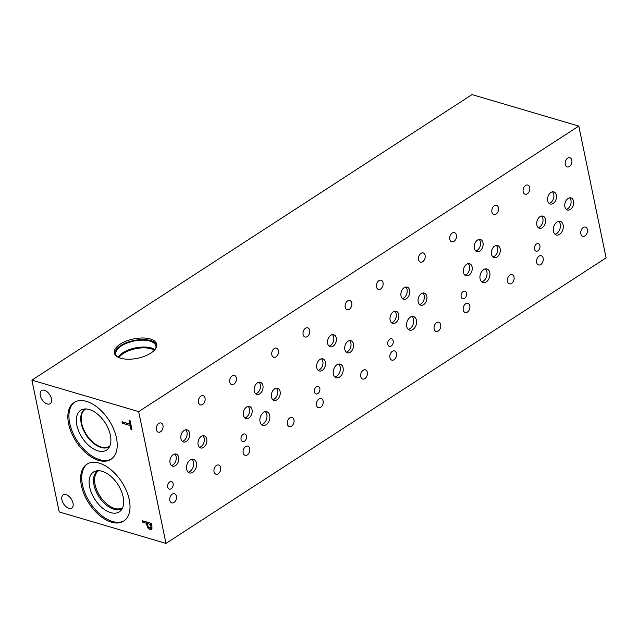 <?xml version="1.0" encoding="UTF-8"?>
<svg xmlns="http://www.w3.org/2000/svg" width="638" height="638" viewBox="0 0 638 638"><rect width="100%" height="100%" fill="white"/><g stroke="black" fill="none" stroke-linecap="round" stroke-linejoin="round"><path stroke-width="0.96" d="M165.968 543.401L606.1 257.864L578.81 126.085L138.677 411.622L165.968 543.401L59.19 511.915L31.9 380.136L138.677 411.622M31.9 380.136L472.032 94.599L578.81 126.085M150.656 524.548L147.107 523.503L148.335 526.996L149.786 528.009L150.975 527.61L150.656 524.548L151.501 523.997M151.397 523.479L148.471 522.618L147.107 523.503M152.107 527.052L150.696 527.969L152.083 526.892M152.027 528.766L150.353 528.081M151.988 528.854L150.137 529.54L147.96 527.993L146.102 523.2L142.784 522.227L142.481 520.768L151.381 523.391L151.948 526.143L151.509 529.468M142.784 522.227L144.124 521.246M146.102 523.2L147.458 522.323L144.14 521.342M147.633 523.16L147.458 522.323M116.459 437.939A33.878 19.571 57 0 1 110.972 459.304A33.878 19.571 57 0 1 86.704 453.634A33.878 19.571 57 0 1 68.617 423.839A33.878 19.571 57 0 1 74.104 402.466A33.878 19.571 57 0 1 98.372 408.137A33.878 19.571 57 0 1 116.459 437.939M99.217 463.132A33.878 19.571 57 0 1 126.42 490.766A33.878 19.571 57 0 1 123.764 521.071A33.878 19.571 57 0 1 111.443 522.171A33.878 19.571 57 0 1 84.24 494.53A33.878 19.571 57 0 1 86.888 464.233A33.878 19.571 57 0 1 99.217 463.132M66.041 494.633A7.863 4.546 57 0 1 72.349 501.053A7.863 4.546 57 0 1 71.735 508.087A7.863 4.546 57 0 1 68.872 508.342A7.863 4.546 57 0 1 62.564 501.923A7.863 4.546 57 0 1 63.178 494.889A7.863 4.546 57 0 1 66.041 494.633M44.421 390.265A7.863 4.546 57 0 1 50.737 396.684A7.863 4.546 57 0 1 50.123 403.718A7.863 4.546 57 0 1 47.26 403.974A7.863 4.546 57 0 1 40.944 397.554A7.863 4.546 57 0 1 41.566 390.52A7.863 4.546 57 0 1 44.421 390.265M122.281 423.209L121.978 421.75L129.817 424.063L129.059 420.378L130.112 420.689L131.938 429.518L130.886 429.207L130.12 425.522L122.281 423.209L123.62 422.228M130.12 425.522L130.997 424.956M130.894 424.461L123.636 422.324M130.886 429.207L131.755 428.64M129.817 424.063L130.694 423.496M114.561 353.771A21.652 9.881 168.3 0 1 127.441 342.335A21.652 9.881 168.3 0 1 150.688 340.572A21.652 9.881 168.3 0 1 156.82 345.022M120.702 358.229A21.652 9.881 168.3 0 1 114.33 352.997A21.652 9.881 168.3 0 1 126.316 341.051A21.652 9.881 168.3 0 1 150.353 338.993A21.652 9.881 168.3 0 1 156.733 344.217A21.652 9.881 168.3 0 1 144.746 356.163A21.652 9.881 168.3 0 1 120.702 358.229M116.985 356.554A20.464 9.339 168.3 0 1 115.813 354.337A20.464 9.339 168.3 0 1 127.145 343.045A20.464 9.339 168.3 0 1 149.874 341.099A20.464 9.339 168.3 0 1 155.895 346.043A20.464 9.339 168.3 0 1 155.712 348.539M118.126 357.224A20.464 9.339 168.3 0 1 151.294 347.949A20.464 9.339 168.3 0 1 154.922 349.608M118.939 357.599A19.834 9.052 168.3 0 1 150.975 348.779A19.834 9.052 168.3 0 1 154.332 350.27M122.632 507.712A22.051 12.744 57 0 1 114.633 508.414A22.051 12.744 57 0 1 96.936 490.447A22.051 12.744 57 0 1 98.627 470.708M97.638 470.964A22.386 12.927 -123 0 0 95.883 490.981A22.386 12.927 -123 0 0 113.851 509.244A22.386 12.927 -123 0 0 121.994 508.518A22.386 12.927 57 0 1 113.851 509.244A22.386 12.927 57 0 1 95.883 490.981A22.386 12.927 57 0 1 97.63 470.964A22.386 12.927 57 0 1 98.053 470.708M122.4 508.239A22.386 12.927 57 0 1 121.994 508.518M93.491 472.056A23.718 13.701 -123 0 0 91.633 493.27A23.718 13.701 -123 0 0 110.677 512.625A23.718 13.701 -123 0 0 119.306 511.851A23.718 13.701 -123 0 0 117.894 484.497A23.718 13.701 -123 0 0 93.491 472.056A23.718 13.701 -123 0 0 91.633 493.27A23.718 13.701 -123 0 0 110.677 512.617A23.718 13.701 -123 0 0 119.306 511.851M87.438 463.898A33.878 19.571 -123 0 0 85.524 494.33A33.878 19.571 -123 0 0 112.511 521.477A33.878 19.571 -123 0 0 124.29 520.704M109.864 445.898A22.059 12.744 57 0 1 109.25 446.337A22.059 12.744 57 0 1 101.227 447.055A22.059 12.744 57 0 1 81.672 423.241A22.059 12.744 57 0 1 85.245 409.325A22.059 12.744 57 0 1 85.891 408.95M111.498 458.945A33.878 19.571 57 0 1 87.382 452.613A33.878 19.571 57 0 1 69.694 423.146A33.878 19.571 57 0 1 74.646 402.139M110.358 435.132A23.718 13.701 57 0 1 108.46 448.315A23.718 13.701 57 0 1 91.138 447.39A23.718 13.701 57 0 1 76.863 425.259A23.718 13.701 57 0 1 83.115 409.245A23.718 13.701 57 0 1 110.358 435.132M109.608 446.472A22.386 12.927 57 0 1 109.202 446.76A22.386 12.927 57 0 1 93.164 443.011A22.386 12.927 57 0 1 81.217 423.321A22.386 12.927 57 0 1 84.838 409.205A22.386 12.927 57 0 1 85.261 408.95M109.21 446.752A22.386 12.927 57 0 1 93.172 443.003A22.386 12.927 57 0 1 81.225 423.321A22.386 12.927 57 0 1 84.846 409.205M534.516 249.147A3.932 2.664 -73.6 0 1 535.394 245.072A3.932 2.664 -73.6 0 1 538.32 243.628A3.932 2.664 -73.6 0 1 539.9 245.646A3.932 2.664 -73.6 0 1 539.022 249.721A3.932 2.664 -73.6 0 1 536.095 251.165A3.932 2.664 -73.6 0 1 534.516 249.147M314.446 391.915A3.932 2.664 -73.6 0 1 315.331 387.84A3.932 2.664 -73.6 0 1 318.25 386.397A3.932 2.664 -73.6 0 1 319.829 388.414A3.932 2.664 -73.6 0 1 318.952 392.49A3.932 2.664 -73.6 0 1 316.025 393.933A3.932 2.664 -73.6 0 1 314.446 391.915M241.092 439.502A3.932 2.664 -73.6 0 1 241.969 435.435A3.932 2.664 -73.6 0 1 244.896 433.984A3.932 2.664 -73.6 0 1 246.475 436.009A3.932 2.664 -73.6 0 1 245.598 440.076A3.932 2.664 -73.6 0 1 242.671 441.528A3.932 2.664 -73.6 0 1 241.092 439.502M387.8 344.321A3.932 2.664 -73.6 0 1 388.686 340.253A3.932 2.664 -73.6 0 1 391.604 338.802A3.932 2.664 -73.6 0 1 393.191 340.828A3.932 2.664 -73.6 0 1 392.306 344.895A3.932 2.664 -73.6 0 1 389.387 346.346A3.932 2.664 -73.6 0 1 387.8 344.321M461.162 296.734A3.932 2.664 -73.6 0 1 462.04 292.667A3.932 2.664 -73.6 0 1 464.966 291.215A3.932 2.664 -73.6 0 1 466.545 293.241A3.932 2.664 -73.6 0 1 465.668 297.308A3.932 2.664 -73.6 0 1 462.741 298.759A3.932 2.664 -73.6 0 1 461.162 296.734M554.948 234.21A7.082 4.793 106.4 0 0 560.252 224.193A7.082 4.793 106.4 0 0 558.752 221.314M553.441 231.331A7.082 4.793 -73.6 0 1 555.028 224.002A7.082 4.793 -73.6 0 1 560.292 221.394A7.082 4.793 -73.6 0 1 563.139 225.039A7.082 4.793 -73.6 0 1 561.552 232.368A7.082 4.793 -73.6 0 1 556.288 234.983A7.082 4.793 -73.6 0 1 553.441 231.331M334.878 376.978A7.082 4.793 106.4 0 0 340.19 366.962A7.082 4.793 106.4 0 0 338.682 364.083M333.371 374.099A7.082 4.793 -73.6 0 1 334.958 366.77A7.082 4.793 -73.6 0 1 340.229 364.162A7.082 4.793 -73.6 0 1 343.077 367.807A7.082 4.793 -73.6 0 1 341.489 375.136A7.082 4.793 -73.6 0 1 336.218 377.752A7.082 4.793 -73.6 0 1 333.371 374.099M188.17 472.16A7.082 4.793 106.4 0 0 193.474 462.135A7.082 4.793 106.4 0 0 191.974 459.256M186.663 469.281A7.082 4.793 -73.6 0 1 188.25 461.952A7.082 4.793 -73.6 0 1 193.513 459.344A7.082 4.793 -73.6 0 1 196.36 462.989A7.082 4.793 -73.6 0 1 194.781 470.318A7.082 4.793 -73.6 0 1 189.51 472.925A7.082 4.793 -73.6 0 1 186.663 469.281M261.524 424.573A7.082 4.793 106.4 0 0 266.828 414.548A7.082 4.793 106.4 0 0 265.328 411.67M260.017 421.694A7.082 4.793 -73.6 0 1 261.604 414.365A7.082 4.793 -73.6 0 1 266.867 411.749A7.082 4.793 -73.6 0 1 269.714 415.402A7.082 4.793 -73.6 0 1 268.135 422.731A7.082 4.793 -73.6 0 1 262.864 425.339A7.082 4.793 -73.6 0 1 260.017 421.694M408.232 329.391A7.082 4.793 106.4 0 0 413.544 319.367A7.082 4.793 106.4 0 0 412.036 316.488M406.733 326.512A7.082 4.793 -73.6 0 1 408.312 319.183A7.082 4.793 -73.6 0 1 413.584 316.576A7.082 4.793 -73.6 0 1 416.431 320.22A7.082 4.793 -73.6 0 1 414.844 327.549A7.082 4.793 -73.6 0 1 409.58 330.157A7.082 4.793 -73.6 0 1 406.733 326.512M481.586 281.805A7.082 4.793 106.4 0 0 486.898 271.78A7.082 4.793 106.4 0 0 485.39 268.901M480.087 278.926A7.082 4.793 -73.6 0 1 481.674 271.597A7.082 4.793 -73.6 0 1 486.938 268.981A7.082 4.793 -73.6 0 1 489.785 272.633A7.082 4.793 -73.6 0 1 488.198 279.962A7.082 4.793 -73.6 0 1 482.934 282.57A7.082 4.793 -73.6 0 1 480.087 278.926M492.879 256.915A6.3 4.267 106.4 0 0 497.6 247.999A6.3 4.267 106.4 0 0 496.26 245.431M491.539 254.355A6.3 4.267 -73.6 0 1 492.951 247.831A6.3 4.267 -73.6 0 1 497.64 245.51A6.3 4.267 -73.6 0 1 500.168 248.748A6.3 4.267 -73.6 0 1 498.756 255.272A6.3 4.267 -73.6 0 1 494.075 257.592A6.3 4.267 -73.6 0 1 491.539 254.355M549.055 203.323A6.3 4.267 106.4 0 0 553.776 194.407A6.3 4.267 106.4 0 0 552.436 191.847M547.715 200.763A6.3 4.267 -73.6 0 1 549.127 194.247A6.3 4.267 -73.6 0 1 553.816 191.918A6.3 4.267 -73.6 0 1 556.344 195.164A6.3 4.267 -73.6 0 1 554.94 201.688A6.3 4.267 -73.6 0 1 550.251 204.008A6.3 4.267 -73.6 0 1 547.715 200.763M538.169 227.527A6.3 4.267 106.4 0 0 542.89 218.611A6.3 4.267 106.4 0 0 541.55 216.051M536.829 224.967A6.3 4.267 -73.6 0 1 538.241 218.451A6.3 4.267 -73.6 0 1 542.93 216.123A6.3 4.267 -73.6 0 1 545.458 219.368A6.3 4.267 -73.6 0 1 544.055 225.892A6.3 4.267 -73.6 0 1 539.365 228.213A6.3 4.267 -73.6 0 1 536.829 224.967M419.525 304.501A6.3 4.267 106.4 0 0 424.246 295.585A6.3 4.267 106.4 0 0 422.906 293.025M418.185 301.941A6.3 4.267 -73.6 0 1 419.597 295.418A6.3 4.267 -73.6 0 1 424.286 293.097A6.3 4.267 -73.6 0 1 426.814 296.343A6.3 4.267 -73.6 0 1 425.402 302.859A6.3 4.267 -73.6 0 1 420.721 305.187A6.3 4.267 -73.6 0 1 418.185 301.941M328.993 346.091A6.3 4.267 106.4 0 0 333.714 337.175A6.3 4.267 106.4 0 0 332.374 334.615M327.653 343.531A6.3 4.267 -73.6 0 1 329.064 337.016A6.3 4.267 -73.6 0 1 333.746 334.695A6.3 4.267 -73.6 0 1 336.282 337.933A6.3 4.267 -73.6 0 1 334.87 344.456A6.3 4.267 -73.6 0 1 330.181 346.777A6.3 4.267 -73.6 0 1 327.653 343.531M318.107 370.295A6.3 4.267 106.4 0 0 322.828 361.379A6.3 4.267 106.4 0 0 321.488 358.819M316.767 367.735A6.3 4.267 -73.6 0 1 318.179 361.22A6.3 4.267 -73.6 0 1 322.86 358.891A6.3 4.267 -73.6 0 1 325.396 362.137A6.3 4.267 -73.6 0 1 323.984 368.66A6.3 4.267 -73.6 0 1 319.295 370.981A6.3 4.267 -73.6 0 1 316.767 367.735M272.809 399.683A6.3 4.267 106.4 0 0 277.538 390.767A6.3 4.267 106.4 0 0 276.198 388.207M271.477 397.123A6.3 4.267 -73.6 0 1 272.881 390.6A6.3 4.267 -73.6 0 1 277.57 388.279A6.3 4.267 -73.6 0 1 280.106 391.525A6.3 4.267 -73.6 0 1 278.694 398.04A6.3 4.267 -73.6 0 1 274.005 400.361A6.3 4.267 -73.6 0 1 271.477 397.123M182.277 441.273A6.3 4.267 106.4 0 0 186.998 432.357A6.3 4.267 106.4 0 0 185.658 429.797M180.937 438.713A6.3 4.267 -73.6 0 1 182.348 432.197A6.3 4.267 -73.6 0 1 187.038 429.868A6.3 4.267 -73.6 0 1 189.566 433.114A6.3 4.267 -73.6 0 1 188.162 439.638A6.3 4.267 -73.6 0 1 183.473 441.959A6.3 4.267 -73.6 0 1 180.937 438.713M171.391 465.477A6.3 4.267 106.4 0 0 176.112 456.561A6.3 4.267 106.4 0 0 174.772 454.001M170.051 462.917A6.3 4.267 -73.6 0 1 171.463 456.393A6.3 4.267 -73.6 0 1 176.152 454.073A6.3 4.267 -73.6 0 1 178.68 457.318A6.3 4.267 -73.6 0 1 177.276 463.842A6.3 4.267 -73.6 0 1 172.587 466.163A6.3 4.267 -73.6 0 1 170.051 462.917M199.455 447.27A6.3 4.267 106.4 0 0 204.176 438.354A6.3 4.267 106.4 0 0 202.844 435.794M198.115 444.71A6.3 4.267 -73.6 0 1 199.527 438.186A6.3 4.267 -73.6 0 1 204.216 435.866A6.3 4.267 -73.6 0 1 206.752 439.111A6.3 4.267 -73.6 0 1 205.34 445.627A6.3 4.267 -73.6 0 1 200.651 447.956A6.3 4.267 -73.6 0 1 198.115 444.71M244.745 417.89A6.3 4.267 106.4 0 0 249.474 408.974A6.3 4.267 106.4 0 0 248.134 406.414M243.405 415.33A6.3 4.267 -73.6 0 1 244.817 408.806A6.3 4.267 -73.6 0 1 249.506 406.486A6.3 4.267 -73.6 0 1 252.042 409.732A6.3 4.267 -73.6 0 1 250.63 416.247A6.3 4.267 -73.6 0 1 245.941 418.568A6.3 4.267 -73.6 0 1 243.405 415.33M255.631 393.686A6.3 4.267 106.4 0 0 260.36 384.77A6.3 4.267 106.4 0 0 259.02 382.21M254.291 391.126A6.3 4.267 -73.6 0 1 255.702 384.602A6.3 4.267 -73.6 0 1 260.392 382.282A6.3 4.267 -73.6 0 1 262.928 385.527A6.3 4.267 -73.6 0 1 261.516 392.043A6.3 4.267 -73.6 0 1 256.827 394.372A6.3 4.267 -73.6 0 1 254.291 391.126M346.171 352.088A6.3 4.267 106.4 0 0 350.892 343.172A6.3 4.267 106.4 0 0 349.552 340.612M344.831 349.528A6.3 4.267 -73.6 0 1 346.243 343.013A6.3 4.267 -73.6 0 1 350.924 340.684A6.3 4.267 -73.6 0 1 353.46 343.93A6.3 4.267 -73.6 0 1 352.048 350.453A6.3 4.267 -73.6 0 1 347.359 352.774A6.3 4.267 -73.6 0 1 344.831 349.528M391.461 322.708A6.3 4.267 106.4 0 0 396.182 313.792A6.3 4.267 106.4 0 0 394.842 311.232M390.121 320.148A6.3 4.267 -73.6 0 1 391.533 313.625A6.3 4.267 -73.6 0 1 396.214 311.304A6.3 4.267 -73.6 0 1 398.75 314.55A6.3 4.267 -73.6 0 1 397.338 321.066A6.3 4.267 -73.6 0 1 392.649 323.394A6.3 4.267 -73.6 0 1 390.121 320.148M402.347 298.504A6.3 4.267 106.4 0 0 407.068 289.588A6.3 4.267 106.4 0 0 405.728 287.028M401.007 295.944A6.3 4.267 -73.6 0 1 402.418 289.421A6.3 4.267 -73.6 0 1 407.1 287.1A6.3 4.267 -73.6 0 1 409.636 290.346A6.3 4.267 -73.6 0 1 408.224 296.869A6.3 4.267 -73.6 0 1 403.535 299.19A6.3 4.267 -73.6 0 1 401.007 295.944M566.233 209.32A6.3 4.267 106.4 0 0 570.954 200.404A6.3 4.267 106.4 0 0 569.622 197.844M564.893 206.76A6.3 4.267 -73.6 0 1 566.305 200.244A6.3 4.267 -73.6 0 1 570.994 197.916A6.3 4.267 -73.6 0 1 573.522 201.161A6.3 4.267 -73.6 0 1 572.119 207.685A6.3 4.267 -73.6 0 1 567.429 210.006A6.3 4.267 -73.6 0 1 564.893 206.76M464.815 275.122A6.3 4.267 106.4 0 0 469.536 266.206A6.3 4.267 106.4 0 0 468.196 263.646M463.475 272.562A6.3 4.267 -73.6 0 1 464.887 266.038A6.3 4.267 -73.6 0 1 469.576 263.717A6.3 4.267 -73.6 0 1 472.104 266.963A6.3 4.267 -73.6 0 1 470.692 273.479A6.3 4.267 -73.6 0 1 466.011 275.799A6.3 4.267 -73.6 0 1 463.475 272.562M475.701 250.917A6.3 4.267 106.4 0 0 480.422 242.001A6.3 4.267 106.4 0 0 479.082 239.441M474.361 248.357A6.3 4.267 -73.6 0 1 475.773 241.834A6.3 4.267 -73.6 0 1 480.462 239.513A6.3 4.267 -73.6 0 1 482.99 242.759A6.3 4.267 -73.6 0 1 481.578 249.275A6.3 4.267 -73.6 0 1 476.897 251.603A6.3 4.267 -73.6 0 1 474.361 248.357M167.738 487.089A3.932 2.664 -73.6 0 1 168.615 483.022A3.932 2.664 -73.6 0 1 171.542 481.57A3.932 2.664 -73.6 0 1 173.121 483.596A3.932 2.664 -73.6 0 1 172.244 487.663A3.932 2.664 -73.6 0 1 169.317 489.115A3.932 2.664 -73.6 0 1 167.738 487.089M507.473 281.382A4.785 3.238 -73.6 0 1 508.55 276.429A4.785 3.238 -73.6 0 1 512.107 274.659A4.785 3.238 -73.6 0 1 514.037 277.131A4.785 3.238 -73.6 0 1 512.96 282.084A4.785 3.238 -73.6 0 1 509.403 283.846A4.785 3.238 -73.6 0 1 507.473 281.382M449.822 239.362A4.785 3.238 -73.6 0 1 450.899 234.401A4.785 3.238 -73.6 0 1 454.463 232.639A4.785 3.238 -73.6 0 1 456.385 235.103A4.785 3.238 -73.6 0 1 455.317 240.055A4.785 3.238 -73.6 0 1 451.752 241.826A4.785 3.238 -73.6 0 1 449.822 239.362M580.835 233.795A4.785 3.238 -73.6 0 1 581.904 228.835A4.785 3.238 -73.6 0 1 585.469 227.072A4.785 3.238 -73.6 0 1 587.391 229.536A4.785 3.238 -73.6 0 1 586.322 234.497A4.785 3.238 -73.6 0 1 582.757 236.259A4.785 3.238 -73.6 0 1 580.835 233.795M523.184 191.767A4.785 3.238 -73.6 0 1 524.253 186.814A4.785 3.238 -73.6 0 1 527.817 185.052A4.785 3.238 -73.6 0 1 529.739 187.516A4.785 3.238 -73.6 0 1 528.671 192.469A4.785 3.238 -73.6 0 1 525.106 194.231A4.785 3.238 -73.6 0 1 523.184 191.767M434.119 328.977A4.785 3.238 -73.6 0 1 435.196 324.016A4.785 3.238 -73.6 0 1 438.753 322.254A4.785 3.238 -73.6 0 1 440.683 324.718A4.785 3.238 -73.6 0 1 439.606 329.671A4.785 3.238 -73.6 0 1 436.049 331.441A4.785 3.238 -73.6 0 1 434.119 328.977M376.468 286.948A4.785 3.238 -73.6 0 1 377.544 281.996A4.785 3.238 -73.6 0 1 381.101 280.226A4.785 3.238 -73.6 0 1 383.031 282.69A4.785 3.238 -73.6 0 1 381.955 287.65A4.785 3.238 -73.6 0 1 378.398 289.413A4.785 3.238 -73.6 0 1 376.468 286.948M360.765 376.564A4.785 3.238 -73.6 0 1 361.834 371.611A4.785 3.238 -73.6 0 1 365.399 369.841A4.785 3.238 -73.6 0 1 367.321 372.305A4.785 3.238 -73.6 0 1 366.252 377.265A4.785 3.238 -73.6 0 1 362.687 379.028A4.785 3.238 -73.6 0 1 360.765 376.564M303.114 334.535A4.785 3.238 -73.6 0 1 304.19 329.583A4.785 3.238 -73.6 0 1 307.747 327.82A4.785 3.238 -73.6 0 1 309.677 330.285A4.785 3.238 -73.6 0 1 308.601 335.237A4.785 3.238 -73.6 0 1 305.044 337.008A4.785 3.238 -73.6 0 1 303.114 334.535M287.411 424.15A4.785 3.238 -73.6 0 1 288.48 419.198A4.785 3.238 -73.6 0 1 292.044 417.435A4.785 3.238 -73.6 0 1 293.966 419.9A4.785 3.238 -73.6 0 1 292.898 424.852A4.785 3.238 -73.6 0 1 289.333 426.615A4.785 3.238 -73.6 0 1 287.411 424.15M229.76 382.13A4.785 3.238 -73.6 0 1 230.828 377.17A4.785 3.238 -73.6 0 1 234.393 375.407A4.785 3.238 -73.6 0 1 236.315 377.871A4.785 3.238 -73.6 0 1 235.247 382.824A4.785 3.238 -73.6 0 1 231.682 384.594A4.785 3.238 -73.6 0 1 229.76 382.13M214.057 471.745A4.785 3.238 -73.6 0 1 215.126 466.785A4.785 3.238 -73.6 0 1 218.69 465.022A4.785 3.238 -73.6 0 1 220.612 467.487A4.785 3.238 -73.6 0 1 219.544 472.439A4.785 3.238 -73.6 0 1 215.979 474.209A4.785 3.238 -73.6 0 1 214.057 471.745M156.406 429.717A4.785 3.238 -73.6 0 1 157.474 424.764A4.785 3.238 -73.6 0 1 161.039 422.994A4.785 3.238 -73.6 0 1 162.961 425.458A4.785 3.238 -73.6 0 1 161.892 430.419A4.785 3.238 -73.6 0 1 158.328 432.181A4.785 3.238 -73.6 0 1 156.406 429.717M198.482 402.418A4.785 3.238 -73.6 0 1 199.558 397.466A4.785 3.238 -73.6 0 1 203.115 395.696A4.785 3.238 -73.6 0 1 205.045 398.16A4.785 3.238 -73.6 0 1 203.969 403.12A4.785 3.238 -73.6 0 1 200.412 404.883A4.785 3.238 -73.6 0 1 198.482 402.418M169.836 500.431A4.785 3.238 -73.6 0 1 170.904 495.479A4.785 3.238 -73.6 0 1 174.469 493.708A4.785 3.238 -73.6 0 1 176.391 496.173A4.785 3.238 -73.6 0 1 175.322 501.133A4.785 3.238 -73.6 0 1 171.758 502.896A4.785 3.238 -73.6 0 1 169.836 500.431M271.836 354.832A4.785 3.238 -73.6 0 1 272.912 349.871A4.785 3.238 -73.6 0 1 276.469 348.109A4.785 3.238 -73.6 0 1 278.399 350.573A4.785 3.238 -73.6 0 1 277.323 355.526A4.785 3.238 -73.6 0 1 273.766 357.296A4.785 3.238 -73.6 0 1 271.836 354.832M243.19 452.844A4.785 3.238 -73.6 0 1 244.258 447.884A4.785 3.238 -73.6 0 1 247.823 446.121A4.785 3.238 -73.6 0 1 249.745 448.586A4.785 3.238 -73.6 0 1 248.676 453.538A4.785 3.238 -73.6 0 1 245.112 455.309A4.785 3.238 -73.6 0 1 243.19 452.844M345.198 307.237A4.785 3.238 -73.6 0 1 346.267 302.284A4.785 3.238 -73.6 0 1 349.831 300.514A4.785 3.238 -73.6 0 1 351.753 302.986A4.785 3.238 -73.6 0 1 350.685 307.939A4.785 3.238 -73.6 0 1 347.12 309.701A4.785 3.238 -73.6 0 1 345.198 307.237M316.544 405.25A4.785 3.238 -73.6 0 1 317.62 400.297A4.785 3.238 -73.6 0 1 321.177 398.527A4.785 3.238 -73.6 0 1 323.107 400.999A4.785 3.238 -73.6 0 1 322.031 405.951A4.785 3.238 -73.6 0 1 318.474 407.714A4.785 3.238 -73.6 0 1 316.544 405.25M418.552 259.65A4.785 3.238 -73.6 0 1 419.621 254.69A4.785 3.238 -73.6 0 1 423.185 252.927A4.785 3.238 -73.6 0 1 425.107 255.391A4.785 3.238 -73.6 0 1 424.039 260.352A4.785 3.238 -73.6 0 1 420.474 262.114A4.785 3.238 -73.6 0 1 418.552 259.65M389.898 357.663A4.785 3.238 -73.6 0 1 390.974 352.702A4.785 3.238 -73.6 0 1 394.531 350.94A4.785 3.238 -73.6 0 1 396.461 353.404A4.785 3.238 -73.6 0 1 395.385 358.365A4.785 3.238 -73.6 0 1 391.828 360.127A4.785 3.238 -73.6 0 1 389.898 357.663M565.26 164.468A4.785 3.238 -73.6 0 1 566.337 159.516A4.785 3.238 -73.6 0 1 569.894 157.745A4.785 3.238 -73.6 0 1 571.823 160.218A4.785 3.238 -73.6 0 1 570.747 165.17A4.785 3.238 -73.6 0 1 567.19 166.933A4.785 3.238 -73.6 0 1 565.26 164.468M536.614 262.481A4.785 3.238 -73.6 0 1 537.682 257.529A4.785 3.238 -73.6 0 1 541.247 255.758A4.785 3.238 -73.6 0 1 543.169 258.231A4.785 3.238 -73.6 0 1 542.101 263.183A4.785 3.238 -73.6 0 1 538.536 264.945A4.785 3.238 -73.6 0 1 536.614 262.481M491.906 212.055A4.785 3.238 -73.6 0 1 492.975 207.103A4.785 3.238 -73.6 0 1 496.539 205.34A4.785 3.238 -73.6 0 1 498.461 207.805A4.785 3.238 -73.6 0 1 497.393 212.757A4.785 3.238 -73.6 0 1 493.828 214.528A4.785 3.238 -73.6 0 1 491.906 212.055M463.26 310.068A4.785 3.238 -73.6 0 1 464.328 305.116A4.785 3.238 -73.6 0 1 467.893 303.353A4.785 3.238 -73.6 0 1 469.815 305.817A4.785 3.238 -73.6 0 1 468.747 310.77A4.785 3.238 -73.6 0 1 465.182 312.54A4.785 3.238 -73.6 0 1 463.26 310.068M150.911 525.752L151.756 525.202M150.137 529.54L151.493 528.655M146.357 524.436L147.195 523.894M147.96 527.993L148.782 527.459"/></g></svg>
